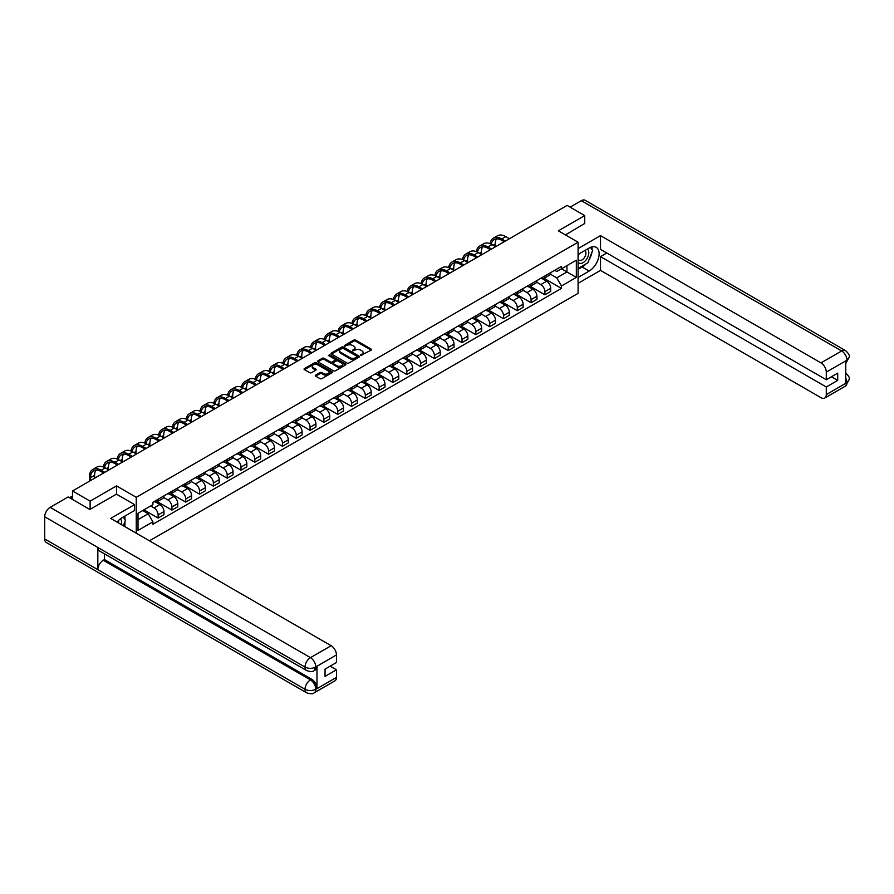 <?xml version="1.0" encoding="UTF-8"?>
<svg xmlns="http://www.w3.org/2000/svg" width="894" height="894" viewBox="0 0 894 894"><rect width="100%" height="100%" fill="white"/><g stroke="black" fill="none" stroke-linecap="round" stroke-linejoin="round"><path stroke-width="1.34" d="M360.74 355.466L371.2 350.135A1.229 0.715 0 0 0 371.2 349.129L355.555 340.1A1.229 0.715 0 0 0 353.812 340.1L344.581 345.43L344.581 346.134L346.995 345.442A3.934 2.269 0 0 1 352.549 345.442L353.856 346.19A3.934 2.269 0 0 1 355.007 347.8A3.934 2.269 0 0 1 353.856 349.409L352.661 350.794L355.074 350.113A3.934 2.269 0 0 1 360.64 350.113L361.936 350.861A3.934 2.269 0 0 1 363.087 352.471A3.934 2.269 0 0 1 361.936 354.069L360.74 355.466L360.74 354.762M315.66 375.122A1.229 0.715 0 0 0 315.66 376.128L320.052 378.665A1.229 0.715 0 0 0 321.784 378.665L332.043 372.742A1.229 0.715 0 0 0 332.043 371.736L316.398 362.707A1.229 0.715 0 0 0 314.654 362.707L304.407 368.619A1.229 0.715 0 0 0 304.407 369.624L309.704 372.686A1.229 0.715 0 0 0 311.447 372.686L315.828 370.15A1.229 0.715 0 0 0 315.828 369.155L313.202 367.635A3.285 1.9 0 0 1 312.241 366.294A3.285 1.9 0 0 1 314.263 364.54A3.285 1.9 0 0 1 317.851 364.953L328.154 370.898A3.285 1.9 0 0 1 329.115 372.239A3.285 1.9 0 0 1 327.081 373.994A3.285 1.9 0 0 1 323.505 373.58L321.784 372.586A1.229 0.715 0 0 0 320.052 372.586L315.66 375.122L315.66 376.128M136.257 497.31L116.511 485.911L90.126 501.143L72.503 490.974L567.12 205.408L584.743 215.577L558.348 230.82L578.094 242.218L136.257 497.31L136.257 533.193M347.073 363.053A1.229 0.715 0 0 0 348.816 363.053L359.075 357.131A1.229 0.715 0 0 0 359.075 356.125L343.43 347.096A1.229 0.715 0 0 0 341.687 347.096L331.428 353.018A1.229 0.715 0 0 0 331.428 354.024L347.073 363.053M328.78 355.656L345.542 364.942L335.295 370.854A1.229 0.715 0 0 1 333.563 370.854L317.918 361.824L322.309 359.31L322.309 358.282L317.918 360.818A1.229 0.715 0 0 0 317.918 361.824L317.918 360.818M322.309 359.31A1.229 0.715 0 0 1 324.041 359.31L324.041 358.282A1.229 0.715 0 0 0 322.309 358.282M324.041 358.282L330.389 361.947A1.229 0.715 0 0 0 332.132 361.947L335.038 360.271A1.229 0.715 0 0 0 335.038 359.265L328.433 355.454L329.651 354.75L345.553 363.936A1.229 0.715 0 0 1 345.553 364.931L345.553 363.936M149.454 540.814L578.094 293.333L578.094 242.218M90.126 501.143L90.126 509.323M72.503 490.974L72.503 499.455M584.743 223.757L584.743 215.577M544.893 275.955A5.755 3.33 60 0 1 543.697 278.537L549.542 275.173A5.755 3.33 -120 0 0 550.738 272.581M536.601 282.158L540.825 284.594A5.755 3.33 60 0 1 544.893 291.645L550.738 288.281A5.755 3.33 -120 0 0 546.67 281.219L542.479 278.805M550.738 288.281L550.738 291.399L544.893 294.774L530.243 286.315M543.697 278.537A5.755 3.33 60 0 1 540.87 278.28M544.893 291.645L544.893 294.774M531.081 283.934A5.755 3.33 60 0 1 529.885 286.516L535.729 283.141A5.755 3.33 -120 0 0 536.925 280.56M516.43 294.282L531.081 302.742L536.925 299.367L536.925 296.249A5.755 3.33 -120 0 0 532.846 289.198L528.667 286.784M529.885 286.516A5.755 3.33 60 0 1 527.047 286.259M522.789 290.137L527.002 292.573A5.755 3.33 60 0 1 531.081 299.624L531.081 302.742M517.268 291.902A5.755 3.33 60 0 1 516.073 294.495L521.917 291.12A5.755 3.33 -120 0 0 523.113 288.527M502.618 302.261L517.268 310.721L523.113 307.346L523.113 304.228A5.755 3.33 -120 0 0 519.034 297.177L514.855 294.752M516.073 294.495A5.755 3.33 60 0 1 513.234 294.227M508.977 298.104L513.19 300.54A5.755 3.33 60 0 1 517.268 307.603L517.268 310.721M503.456 299.881A5.755 3.33 60 0 1 502.26 302.463L508.105 299.088A5.755 3.33 -120 0 0 509.301 296.506M488.806 310.24L503.456 318.689L509.301 315.325L509.301 312.196A5.755 3.33 -120 0 0 505.222 305.145L501.042 302.731M502.26 302.463A5.755 3.33 60 0 1 499.422 302.206M495.164 306.083L499.377 308.519A5.755 3.33 60 0 1 503.456 315.571L503.456 318.689M489.644 307.86A5.755 3.33 60 0 1 488.448 310.442L494.293 307.067A5.755 3.33 -120 0 0 495.488 304.485M474.993 318.208L489.644 326.668L495.488 323.293L495.488 320.175A5.755 3.33 -120 0 0 491.409 313.123L487.23 310.71M488.448 310.442A5.755 3.33 60 0 1 485.61 310.184M481.352 314.062L485.565 316.498A5.755 3.33 60 0 1 489.644 323.55L489.644 326.668M475.832 315.828A5.755 3.33 60 0 1 474.636 318.42L480.48 315.046A5.755 3.33 -120 0 0 481.676 312.453M461.181 326.187L475.832 334.647L481.676 331.272L481.676 328.154A5.755 3.33 -120 0 0 477.597 321.091L473.418 318.677M474.636 318.42A5.755 3.33 60 0 1 471.797 318.152M467.54 322.03L471.753 324.466A5.755 3.33 60 0 1 475.832 331.529L475.832 334.647M462.019 323.807A5.755 3.33 60 0 1 460.823 326.388L466.668 323.013A5.755 3.33 -120 0 0 467.864 320.432M447.369 334.166L462.019 342.614L467.864 339.239L467.864 336.122A5.755 3.33 -120 0 0 463.785 329.07L459.605 326.656M460.823 326.388A5.755 3.33 60 0 1 457.985 326.131M453.716 330.009L457.94 332.445A5.755 3.33 60 0 1 462.019 339.496L462.019 342.614M448.207 331.786A5.755 3.33 60 0 1 447.011 334.367L452.856 330.992A5.755 3.33 -120 0 0 454.04 328.411M433.556 342.134L448.207 350.593L454.051 347.218L454.051 344.101A5.755 3.33 -120 0 0 449.973 337.049L445.793 334.635M447.011 334.367A5.755 3.33 60 0 1 444.173 334.11M439.904 337.988L444.128 340.424A5.755 3.33 60 0 1 448.207 347.475L448.207 350.593M434.383 339.754A5.755 3.33 60 0 1 433.199 342.346L439.043 338.971A5.755 3.33 -120 0 0 440.228 336.379M419.744 350.113L434.383 358.572L440.228 355.197L440.228 352.08A5.755 3.33 -120 0 0 436.16 345.017L431.981 342.603M433.199 342.346A5.755 3.33 60 0 1 430.36 342.078M426.092 345.956L430.316 348.392A5.755 3.33 60 0 1 434.383 355.454L434.383 358.572M420.571 347.732A5.755 3.33 60 0 1 419.387 350.314L425.231 346.939A5.755 3.33 -120 0 0 426.416 344.358M405.921 358.081L420.571 366.54L426.416 363.165L426.416 360.047A5.755 3.33 -120 0 0 422.348 352.996L418.168 350.582M419.387 350.314A5.755 3.33 60 0 1 416.548 350.057M412.279 353.935L416.503 356.371A5.755 3.33 60 0 1 420.571 363.422L420.571 366.54M406.759 355.7A5.755 3.33 60 0 1 405.574 358.293L411.419 354.918A5.755 3.33 -120 0 0 412.603 352.337M392.108 366.059L406.759 374.519L412.603 371.144L412.603 368.026A5.755 3.33 -120 0 0 408.536 360.975L404.345 358.561M405.574 358.293A5.755 3.33 60 0 1 402.736 358.036M398.467 361.914L402.691 364.35A5.755 3.33 60 0 1 406.759 371.401L406.759 374.519M392.947 363.679A5.755 3.33 60 0 1 391.762 366.261L397.595 362.897A5.755 3.33 -120 0 0 398.791 360.304M378.296 374.038L392.947 382.498L398.791 379.123L398.791 376.005A5.755 3.33 -120 0 0 394.723 368.943L390.533 366.529M391.762 366.261A5.755 3.33 60 0 1 388.924 366.004M384.655 369.881L388.879 372.317A5.755 3.33 60 0 1 392.947 379.38L392.947 382.498M379.134 371.658A5.755 3.33 60 0 1 377.938 374.24L383.783 370.865A5.755 3.33 -120 0 0 384.979 368.283M364.484 382.006L379.134 390.466L384.979 387.091L384.979 383.973A5.755 3.33 -120 0 0 380.911 376.922L376.72 374.508M377.938 374.24A5.755 3.33 60 0 1 375.111 373.983M370.842 377.86L375.067 380.296A5.755 3.33 60 0 1 379.134 387.348L379.134 390.466M365.322 379.626A5.755 3.33 60 0 1 364.126 382.219L369.971 378.844A5.755 3.33 -120 0 0 371.166 376.251M350.671 389.985L365.322 398.445L371.166 395.07L371.166 391.952A5.755 3.33 -120 0 0 367.099 384.901L362.908 382.476M364.126 382.219A5.755 3.33 60 0 1 361.299 381.95M357.03 385.828L361.254 388.264A5.755 3.33 60 0 1 365.322 395.327L365.322 398.445M351.51 387.605A5.755 3.33 60 0 1 350.314 390.186L356.158 386.811A5.755 3.33 -120 0 0 357.354 384.23M336.859 397.964L351.51 406.412L357.354 403.049L357.354 399.931A5.755 3.33 -120 0 0 353.286 392.868L349.096 390.454M350.314 390.186A5.755 3.33 60 0 1 347.487 389.929M343.218 393.807L347.442 396.243A5.755 3.33 60 0 1 351.51 403.295L351.51 406.412M337.697 395.584A5.755 3.33 60 0 1 336.502 398.165L342.346 394.79A5.755 3.33 -120 0 0 343.542 392.209M323.047 405.932L337.697 414.391L343.542 411.017L343.542 407.899A5.755 3.33 -120 0 0 339.463 400.847L335.284 398.433M336.502 398.165A5.755 3.33 60 0 1 333.663 397.908M329.405 401.786L333.618 404.222A5.755 3.33 60 0 1 337.697 411.274L337.697 414.391M323.885 403.552A5.755 3.33 60 0 1 322.689 406.144L328.534 402.769A5.755 3.33 -120 0 0 329.73 400.177M309.235 413.911L323.885 422.37L329.73 418.995L329.73 415.878A5.755 3.33 -120 0 0 325.651 408.815L321.471 406.401M322.689 406.144A5.755 3.33 60 0 1 319.851 405.876M315.593 409.754L319.806 412.19A5.755 3.33 60 0 1 323.885 419.252L323.885 422.37M310.073 411.531A5.755 3.33 60 0 1 308.877 414.112L314.722 410.737A5.755 3.33 -120 0 0 315.917 408.156M295.422 421.89L310.073 430.338L315.917 426.963L315.917 423.845A5.755 3.33 -120 0 0 311.838 416.794L307.659 414.38M308.877 414.112A5.755 3.33 60 0 1 306.039 413.855M301.781 417.733L305.994 420.169A5.755 3.33 60 0 1 310.073 427.22L310.073 430.338M296.26 419.509A5.755 3.33 60 0 1 295.065 422.091L300.909 418.716A5.755 3.33 -120 0 0 302.105 416.135M281.61 429.858L296.26 438.317L302.105 434.942L302.105 431.824A5.755 3.33 -120 0 0 298.026 424.773L293.847 422.359M295.065 422.091A5.755 3.33 60 0 1 292.226 421.834M287.969 425.712L292.182 428.148A5.755 3.33 60 0 1 296.26 435.199L296.26 438.317M282.448 427.477A5.755 3.33 60 0 1 281.252 430.07L287.097 426.695A5.755 3.33 -120 0 0 288.293 424.102M267.798 437.837L282.448 446.296L288.293 442.921L288.293 439.803A5.755 3.33 -120 0 0 284.214 432.741L280.034 430.327M281.252 430.07A5.755 3.33 60 0 1 278.414 429.802M274.156 433.679L278.369 436.116A5.755 3.33 60 0 1 282.448 443.178L282.448 446.296M268.636 435.456A5.755 3.33 60 0 1 267.44 438.038L273.285 434.663A5.755 3.33 -120 0 0 274.48 432.081M253.985 445.804L268.636 454.264L274.48 450.889L274.48 447.771A5.755 3.33 -120 0 0 270.401 440.72L266.222 438.306M267.44 438.038A5.755 3.33 60 0 1 264.602 437.781M260.333 441.658L264.557 444.094A5.755 3.33 60 0 1 268.636 451.146L268.636 454.264M254.824 443.424A5.755 3.33 60 0 1 253.628 446.017L259.472 442.642A5.755 3.33 -120 0 0 260.657 440.06M240.173 453.783L254.824 462.243L260.668 458.868L260.668 455.75A5.755 3.33 -120 0 0 256.589 448.699L252.41 446.285M253.628 446.017A5.755 3.33 60 0 1 250.789 445.76M246.52 449.637L250.745 452.073A5.755 3.33 60 0 1 254.824 459.125L254.824 462.243M241 451.403A5.755 3.33 60 0 1 239.815 453.996L245.66 450.621A5.755 3.33 -120 0 0 246.845 448.028M226.361 461.762L241 470.222L246.845 466.847L246.845 463.729A5.755 3.33 -120 0 0 242.777 456.666L238.597 454.253M239.815 453.996A5.755 3.33 60 0 1 236.977 453.727M232.708 457.605L236.932 460.041A5.755 3.33 60 0 1 241 467.104L241 470.222M227.188 459.382A5.755 3.33 60 0 1 226.003 461.963L231.848 458.588A5.755 3.33 -120 0 0 233.032 456.007M212.537 469.73L227.188 478.189L233.032 474.815L233.032 471.697A5.755 3.33 -120 0 0 228.965 464.645L224.785 462.232M226.003 461.963A5.755 3.33 60 0 1 223.165 461.706M218.896 465.584L223.12 468.02A5.755 3.33 60 0 1 227.188 475.072L227.188 478.189M213.375 467.35A5.755 3.33 60 0 1 212.191 469.942L218.035 466.567A5.755 3.33 -120 0 0 219.22 463.975M198.725 477.709L213.375 486.168L219.22 482.794L219.22 479.676A5.755 3.33 -120 0 0 215.152 472.624L210.962 470.199M212.191 469.942A5.755 3.33 60 0 1 209.352 469.685M205.084 473.552L209.308 475.999A5.755 3.33 60 0 1 213.375 483.051L213.375 486.168M199.563 475.329A5.755 3.33 60 0 1 198.379 477.91L204.212 474.546A5.755 3.33 -120 0 0 205.408 471.954M184.913 485.688L199.563 494.147L205.408 490.772L205.408 487.655A5.755 3.33 -120 0 0 201.34 480.592L197.149 478.178M198.379 477.91A5.755 3.33 60 0 1 195.54 477.653M191.271 481.531L195.495 483.967A5.755 3.33 60 0 1 199.563 491.018L199.563 494.147M185.751 483.308A5.755 3.33 60 0 1 184.555 485.889L190.4 482.514A5.755 3.33 -120 0 0 191.595 479.933M171.1 493.656L185.751 502.115L191.595 498.74L191.595 495.622A5.755 3.33 -120 0 0 187.528 488.571L183.337 486.157M184.555 485.889A5.755 3.33 60 0 1 181.728 485.632M177.459 489.51L181.683 491.946A5.755 3.33 60 0 1 185.751 498.997L185.751 502.115M171.939 491.275A5.755 3.33 60 0 1 170.743 493.868L176.587 490.493A5.755 3.33 -120 0 0 177.783 487.901M157.288 501.635L171.939 510.094L177.783 506.719L177.783 503.601A5.755 3.33 -120 0 0 173.715 496.55L169.525 494.125M170.743 493.868A5.755 3.33 60 0 1 167.916 493.6M163.647 497.477L167.871 499.914A5.755 3.33 60 0 1 171.939 506.976L171.939 510.094M158.126 499.254A5.755 3.33 60 0 1 156.931 501.836L162.775 498.461A5.755 3.33 -120 0 0 163.971 495.879M143.912 509.859L158.126 518.062L163.971 514.698L163.971 511.569A5.755 3.33 -120 0 0 159.903 504.518L155.712 502.104M156.931 501.836A5.755 3.33 60 0 1 154.103 501.579M150.684 505.948L154.059 507.893A5.755 3.33 60 0 1 158.126 514.944L158.126 518.062M554.682 270.312L556.761 271.508L576.328 260.21L566.941 265.63L566.941 271.966L556.761 277.844L550.413 274.179M138.022 519.604L148.214 513.726L152.908 521.85L138.022 530.433L138.022 513.257L152.908 504.674L152.908 502.272L561.454 266.401L561.454 268.803L576.328 277.386L561.454 285.979L556.761 277.844M576.328 260.21L576.328 277.386M152.908 521.85L152.908 524.253L561.454 288.382L561.454 285.979M116.511 485.911L116.511 494.192M148.214 513.726L142.716 510.552M544.055 278.336L561.454 288.382M361.087 355.588L361.936 355.097A3.934 2.269 0 0 0 363.087 353.488L363.087 352.471M355.007 347.8L355.007 348.816A3.934 2.269 0 0 1 353.856 350.426L353.007 350.917M371.178 350.146L355.555 341.117A1.229 0.715 0 0 0 353.812 341.117L344.916 346.257M359.075 356.125L359.075 357.131L343.43 348.124A1.229 0.715 0 0 0 341.687 348.124L331.451 354.035L331.428 353.018M356.896 356.985L356.896 356.281L343.162 348.347L340.692 349.073A3.934 2.269 0 0 0 339.541 350.683A3.934 2.269 0 0 0 340.692 352.292L350.079 357.712A3.934 2.269 0 0 0 355.633 357.712L356.896 356.985L356.896 358.002L356.896 357.298M339.541 350.683L339.541 351.711A3.934 2.269 0 0 0 340.692 353.309L340.692 352.292M356.896 358.002L355.633 358.729A3.934 2.269 0 0 1 350.079 358.729L340.692 353.309M324.041 359.31L330.389 362.975A1.229 0.715 0 0 0 332.132 362.975L335.038 361.288A1.229 0.715 0 0 0 335.395 360.785L335.395 359.768M336.971 365.747A3.285 1.9 0 0 0 340.558 366.16A3.285 1.9 0 0 0 342.581 364.406A3.285 1.9 0 0 0 341.62 363.065L337.999 360.975A1.229 0.715 0 0 0 336.256 360.975L333.339 362.651A1.229 0.715 0 0 0 333.339 363.657L336.971 365.747L336.971 366.775A3.285 1.9 0 0 0 340.558 367.188A3.285 1.9 0 0 0 342.581 365.434L342.581 364.406M332.981 363.154L332.981 364.182A1.229 0.715 0 0 0 333.339 364.674L333.339 363.657M336.971 366.775L333.339 364.674M329.115 372.239L329.115 373.256A3.285 1.9 0 0 1 327.081 375.011A3.285 1.9 0 0 1 323.505 374.597L321.784 373.614A1.229 0.715 0 0 0 320.052 373.614L315.671 376.139M312.241 366.294L312.241 367.311A3.285 1.9 0 0 0 313.202 368.652L313.202 367.635M315.828 369.155L315.828 370.15L313.202 368.652M332.02 372.753L316.398 363.724A1.229 0.715 0 0 0 314.654 363.724L304.418 369.635L304.407 368.619M491.298 244.218A15.03 8.672 60 0 1 494.214 239.558A15.03 8.672 60 0 1 501.724 240.296L504.205 241.726M509.435 238.709L505.803 236.619A16.651 9.61 -120 0 0 497.477 235.792L493.399 238.15A16.651 9.61 -120 0 0 490.102 243.682M505.356 241.067L501.724 238.966A16.651 9.61 -120 0 0 493.399 238.15M495.175 246.431L495.175 244.084A15.03 8.672 60 0 1 496.528 238.866M586.073 263.831A14.092 8.135 120 0 1 582.173 267.015L589.168 271.05A14.092 8.135 120 0 0 598.365 258.634A14.092 8.135 120 0 0 596.209 247.347A14.092 8.135 120 0 0 589.168 248.04L578.094 254.432M589.168 271.05L578.094 277.442M578.094 283.32L600.5 270.379L600.5 256.634L826.291 386.99L826.291 394.612L847.099 382.487L845.769 383.101L845.769 361.12L847.087 360.26M606.791 253.002L600.5 256.634M831.431 376.765L837.712 380.397L837.712 373.133L826.291 379.738L600.5 249.37L600.5 235.625L820.983 362.908L841.656 350.973L581.335 200.681L570.126 207.151M578.094 248.554L600.5 235.625M600.5 270.379L820.983 397.674A7.51 4.336 -120 0 0 824.737 398.053A7.51 4.336 -120 0 0 826.291 394.612M581.335 200.681A7.7 4.448 -60 0 1 585.179 200.301L845.5 350.593A7.7 4.448 -60 0 0 841.656 350.973A7.51 4.336 60 0 1 846.964 360.181L826.291 372.116A7.51 4.336 -120 0 0 820.983 362.908M826.291 379.738L826.291 372.116M837.712 380.397L826.291 386.99M584.743 223.455L565.433 234.91M588.878 260.154A14.092 8.135 120 0 0 591.906 252.332M592.13 249.806A14.092 8.135 120 0 0 591.783 246.934M582.173 267.015L578.094 269.362M845.769 377.849L846.964 382.42M845.5 372.832C848.529 375.547 849.792 377.726 849.3 379.347L847.11 382.487M845.5 350.593C848.529 353.286 849.792 355.477 849.3 357.164L846.964 360.181M306.62 670.556A7.7 4.448 -60 0 1 305.022 667.08C308.564 668.79 312.107 668.768 315.638 667.036L314.23 670.545C312.967 671.83 310.43 671.83 306.62 670.556L99.424 550.939A7.7 4.448 -60 0 1 97.826 547.463L44.7 516.788A7.7 4.448 -60 0 1 50.142 507.356L68.167 496.952L89.858 509.479L116.421 494.136L134.569 504.618L134.569 510.496L121.997 517.76A14.092 8.135 120 0 0 117.069 522.118M134.569 504.618L110.666 518.419L331.149 645.714A7.51 4.336 60 0 1 336.457 654.922L336.457 662.532L325.036 669.125L325.036 676.389L336.457 669.796L336.457 677.417A7.51 4.336 60 0 1 334.904 680.848L314.23 692.783A7.51 4.336 -120 0 0 315.783 689.352L336.457 677.417M124.612 526.477L127.574 528.186M124.925 526.298L124.925 521.582M124.925 519.459L124.925 516.073M314.23 692.783C313.023 694.057 310.486 694.068 306.62 692.794L46.298 542.502A7.7 4.448 -60 0 1 44.7 538.97L97.826 569.646A7.7 4.448 -60 0 1 103.268 560.27L310.464 679.887L311.66 679.205A7.51 4.336 60 0 1 316.979 688.402L316.979 666.421A7.51 4.336 60 0 1 315.426 669.863L314.23 670.545M44.7 516.788L44.7 538.97M50.142 507.356L310.464 657.649A7.7 4.448 -60 0 0 305.022 667.08L97.826 547.463L97.826 569.646L305.022 689.274C308.553 690.984 312.095 690.984 315.649 689.274L315.783 689.352M336.457 669.796L330.165 666.164M104.464 553.844L104.464 559.577L311.66 679.205M104.464 559.577L103.268 560.27M578.094 262.255A8.135 4.705 120 0 0 584.575 261.551A8.135 4.705 120 0 0 588.811 252.7A8.135 4.705 120 0 0 587.336 249.102M578.776 254.041A8.135 4.705 120 0 0 578.094 255.505M578.094 258.232A5.576 3.218 120 0 0 579.223 260.243A5.576 3.218 120 0 0 583.514 258.746A5.576 3.218 120 0 0 585.95 253.136A5.576 3.218 120 0 0 584.799 250.588A5.576 3.218 120 0 0 584.777 250.577M579.245 253.773A5.576 3.218 120 0 0 578.094 257.114M590.442 247.403L592.621 250.499L587.839 262.814L578.273 268.334M121.372 524.599A8.135 4.705 120 0 0 121.651 522.409A8.135 4.705 120 0 0 120.299 518.911M118.779 523.102A5.576 3.218 120 0 0 118.779 522.856A5.576 3.218 120 0 0 118.209 520.822M123.227 517.056L125.451 520.219L123.316 525.728M477.485 252.186A15.03 8.672 60 0 1 480.402 247.526A15.03 8.672 60 0 1 487.912 248.275L490.393 249.705M495.622 246.688L491.991 244.598A16.651 9.61 -120 0 0 483.665 243.771L479.586 246.118A16.651 9.61 -120 0 0 476.29 251.65M491.544 249.046L487.912 246.945A16.651 9.61 -120 0 0 479.586 246.118M481.363 254.41L481.363 252.052A15.03 8.672 60 0 1 482.715 246.845M463.673 260.165A15.03 8.672 60 0 1 466.59 255.505A15.03 8.672 60 0 1 474.099 256.254L476.58 257.684M481.81 254.667L478.178 252.566A16.651 9.61 -120 0 0 469.853 251.739L465.774 254.097A16.651 9.61 -120 0 0 462.477 259.629M477.731 257.014L474.099 254.924A16.651 9.61 -120 0 0 465.774 254.097M467.551 262.378L467.551 260.031A15.03 8.672 60 0 1 468.903 254.812M449.861 268.144A15.03 8.672 60 0 1 452.777 263.484A15.03 8.672 60 0 1 460.287 264.222L462.768 265.652M467.987 262.635L464.366 260.545A16.651 9.61 -120 0 0 456.029 259.718L451.962 262.065A16.651 9.61 -120 0 0 448.665 267.608M463.919 264.993L460.287 262.892A16.651 9.61 -120 0 0 451.962 262.065M453.739 270.357L453.739 268.01A15.03 8.672 60 0 1 455.091 262.791M436.037 276.112A15.03 8.672 60 0 1 438.965 271.452A15.03 8.672 60 0 1 446.475 272.201L448.956 273.631M454.174 270.614L450.554 268.513A16.651 9.61 -120 0 0 442.217 267.697L438.149 270.044A16.651 9.61 -120 0 0 434.853 275.575M450.107 272.961L446.475 270.871A16.651 9.61 -120 0 0 438.149 270.044M439.926 278.336L439.926 275.978A15.03 8.672 60 0 1 441.278 270.77M422.225 284.091A15.03 8.672 60 0 1 425.153 279.431A15.03 8.672 60 0 1 432.662 280.168L435.143 281.61M440.362 278.593L436.73 276.492A16.651 9.61 -120 0 0 428.405 275.665L424.337 278.023A16.651 9.61 -120 0 0 421.04 283.554M436.294 280.94L432.662 278.85A16.651 9.61 -120 0 0 424.337 278.023M426.114 286.303L426.114 283.957A15.03 8.672 60 0 1 427.466 278.738M408.413 292.07A15.03 8.672 60 0 1 411.341 287.41A15.03 8.672 60 0 1 418.85 288.147L421.331 289.578M426.55 286.561L422.918 284.471A16.651 9.61 -120 0 0 414.592 283.644L410.525 285.991A16.651 9.61 -120 0 0 407.228 291.533M422.482 288.918L418.85 286.818A16.651 9.61 -120 0 0 410.525 285.991M412.302 294.282L412.302 291.936A15.03 8.672 60 0 1 413.654 286.717M394.6 300.038A15.03 8.672 60 0 1 397.517 295.378A15.03 8.672 60 0 1 405.038 296.126L407.519 297.557M412.737 294.539L409.106 292.439A16.651 9.61 -120 0 0 400.78 291.623L396.712 293.97A16.651 9.61 -120 0 0 393.416 299.501M408.67 296.886L405.038 294.796A16.651 9.61 -120 0 0 396.712 293.97M398.478 302.261L398.478 299.903A15.03 8.672 60 0 1 399.841 294.696M380.788 308.017A15.03 8.672 60 0 1 383.705 303.357A15.03 8.672 60 0 1 391.226 304.094L393.706 305.524M398.925 302.518L395.293 300.418A16.651 9.61 -120 0 0 386.968 299.591L382.9 301.948A16.651 9.61 -120 0 0 379.604 307.48M394.857 304.865L391.226 302.764A16.651 9.61 -120 0 0 382.9 301.948M384.666 310.229L384.666 307.882A15.03 8.672 60 0 1 386.029 302.664M366.976 315.995A15.03 8.672 60 0 1 369.892 311.324A15.03 8.672 60 0 1 377.413 312.073L379.894 313.503M385.113 310.486L381.481 308.396A16.651 9.61 -120 0 0 373.156 307.57L369.088 309.916A16.651 9.61 -120 0 0 365.78 315.459M381.045 312.844L377.413 310.743A16.651 9.61 -120 0 0 369.088 309.916M370.854 318.208L370.854 315.861A15.03 8.672 60 0 1 372.217 310.643M353.164 323.963A15.03 8.672 60 0 1 356.08 319.303A15.03 8.672 60 0 1 363.601 320.052L366.071 321.482M371.301 318.465L367.669 316.364A16.651 9.61 -120 0 0 359.343 315.537L355.264 317.895A16.651 9.61 -120 0 0 351.968 323.427M367.222 320.812L363.601 318.722A16.651 9.61 -120 0 0 355.264 317.895M357.041 326.187L357.041 323.829A15.03 8.672 60 0 1 358.405 318.61M339.351 331.942A15.03 8.672 60 0 1 342.268 327.282A15.03 8.672 60 0 1 349.789 328.02L352.258 329.45M357.488 326.433L353.856 324.343A16.651 9.61 -120 0 0 345.531 323.516L341.452 325.874A16.651 9.61 -120 0 0 338.156 331.406M353.409 328.791L349.789 326.69A16.651 9.61 -120 0 0 341.452 325.874M343.229 334.155L343.229 331.808A15.03 8.672 60 0 1 344.592 326.589M325.539 339.921A15.03 8.672 60 0 1 328.456 335.25A15.03 8.672 60 0 1 335.965 335.999L338.446 337.429M343.676 334.412L340.044 332.322A16.651 9.61 -120 0 0 331.719 331.495L327.64 333.842A16.651 9.61 -120 0 0 324.343 339.385M339.597 336.77L335.965 334.669A16.651 9.61 -120 0 0 327.64 333.842M329.417 342.134L329.417 339.776A15.03 8.672 60 0 1 330.78 334.568M311.727 347.889A15.03 8.672 60 0 1 314.643 343.229A15.03 8.672 60 0 1 322.153 343.978L324.634 345.408M329.864 342.391L326.232 340.29A16.651 9.61 -120 0 0 317.906 339.463L313.828 341.821A16.651 9.61 -120 0 0 310.531 347.353M325.785 344.738L322.153 342.648A16.651 9.61 -120 0 0 313.828 341.821M315.604 350.113L315.604 347.755A15.03 8.672 60 0 1 316.957 342.536M297.914 355.868A15.03 8.672 60 0 1 300.831 351.208A15.03 8.672 60 0 1 308.341 351.945L310.821 353.376M316.051 350.359L312.419 348.269A16.651 9.61 -120 0 0 304.094 347.442L300.015 349.789A16.651 9.61 -120 0 0 296.719 355.331M311.972 352.717L308.341 350.616A16.651 9.61 -120 0 0 300.015 349.789M301.792 358.081L301.792 355.734A15.03 8.672 60 0 1 303.144 350.515M284.102 363.836A15.03 8.672 60 0 1 287.019 359.176A15.03 8.672 60 0 1 294.528 359.924L297.009 361.355M302.239 358.338L298.607 356.237A16.651 9.61 -120 0 0 290.282 355.421L286.203 357.768A16.651 9.61 -120 0 0 282.906 363.299M298.16 360.684L294.528 358.595A16.651 9.61 -120 0 0 286.203 357.768M287.98 366.059L287.98 363.702A15.03 8.672 60 0 1 289.332 358.494M270.29 371.815A15.03 8.672 60 0 1 273.206 367.155A15.03 8.672 60 0 1 280.716 367.892L283.197 369.334M288.427 366.317L284.795 364.216A16.651 9.61 -120 0 0 276.469 363.389L272.391 365.747A16.651 9.61 -120 0 0 269.094 371.278M284.348 368.663L280.716 366.574A16.651 9.61 -120 0 0 272.391 365.747M274.167 374.027L274.167 371.68A15.03 8.672 60 0 1 275.52 366.462M256.477 379.794A15.03 8.672 60 0 1 259.394 375.134A15.03 8.672 60 0 1 266.904 375.871L269.385 377.302M274.603 374.284L270.983 372.195A16.651 9.61 -120 0 0 262.646 371.368L258.578 373.714A16.651 9.61 -120 0 0 255.282 379.257M270.536 376.642L266.904 374.541A16.651 9.61 -120 0 0 258.578 373.714M260.355 382.006L260.355 379.659A15.03 8.672 60 0 1 261.707 374.441M242.654 387.761A15.03 8.672 60 0 1 245.582 383.101A15.03 8.672 60 0 1 253.091 383.85L255.572 385.28M260.791 382.263L257.17 380.162A16.651 9.61 -120 0 0 248.834 379.347L244.766 381.693A16.651 9.61 -120 0 0 241.469 387.225M256.723 384.61L253.091 382.52A16.651 9.61 -120 0 0 244.766 381.693M246.543 389.985L246.543 387.627A15.03 8.672 60 0 1 247.895 382.42M228.842 395.74A15.03 8.672 60 0 1 231.769 391.08A15.03 8.672 60 0 1 239.279 391.818L241.76 393.248M246.979 390.242L243.347 388.141A16.651 9.61 -120 0 0 235.021 387.314L230.954 389.672A16.651 9.61 -120 0 0 227.657 395.204M242.911 392.589L239.279 390.488A16.651 9.61 -120 0 0 230.954 389.672M232.731 397.953L232.731 395.606A15.03 8.672 60 0 1 234.083 390.387M215.029 403.719A15.03 8.672 60 0 1 217.957 399.048A15.03 8.672 60 0 1 225.467 399.797L227.948 401.227M233.166 398.21L229.534 396.12A16.651 9.61 -120 0 0 221.209 395.293L217.141 397.64A16.651 9.61 -120 0 0 213.845 403.183M229.099 400.568L225.467 398.467A16.651 9.61 -120 0 0 217.141 397.64M218.918 405.932L218.918 403.585A15.03 8.672 60 0 1 220.27 398.366M201.217 411.687A15.03 8.672 60 0 1 204.134 407.027A15.03 8.672 60 0 1 211.654 407.776L214.135 409.206M219.354 406.189L215.722 404.088A16.651 9.61 -120 0 0 207.397 403.272L203.329 405.619A16.651 9.61 -120 0 0 200.032 411.151M215.286 408.536L211.654 406.446A16.651 9.61 -120 0 0 203.329 405.619M205.095 413.911L205.095 411.553A15.03 8.672 60 0 1 206.458 406.334M187.405 419.666A15.03 8.672 60 0 1 190.321 415.006A15.03 8.672 60 0 1 197.842 415.744L200.323 417.174M205.542 414.168L201.91 412.067A16.651 9.61 -120 0 0 193.585 411.24L189.517 413.598A16.651 9.61 -120 0 0 186.22 419.13M201.474 416.515L197.842 414.414A16.651 9.61 -120 0 0 189.517 413.598M191.282 421.879L191.282 419.532A15.03 8.672 60 0 1 192.646 414.313M173.592 427.645A15.03 8.672 60 0 1 176.509 422.974A15.03 8.672 60 0 1 184.03 423.722L186.511 425.153M191.729 422.136L188.098 420.046A16.651 9.61 -120 0 0 179.772 419.219L175.705 421.566A16.651 9.61 -120 0 0 172.397 427.108M187.662 424.494L184.03 422.393A16.651 9.61 -120 0 0 175.705 421.566M177.47 429.858L177.47 427.511A15.03 8.672 60 0 1 178.834 422.292M159.78 435.613A15.03 8.672 60 0 1 162.697 430.953A15.03 8.672 60 0 1 170.218 431.701L172.687 433.132M177.917 430.115L174.285 428.014A16.651 9.61 -120 0 0 165.96 427.187L161.881 429.545A16.651 9.61 -120 0 0 158.584 435.076M173.838 432.461L170.218 430.372A16.651 9.61 -120 0 0 161.881 429.545M163.658 437.837L163.658 435.479A15.03 8.672 60 0 1 165.021 430.26M145.968 443.592A15.03 8.672 60 0 1 148.885 438.932A15.03 8.672 60 0 1 156.405 439.669L158.875 441.1M164.105 438.082L160.473 435.993A16.651 9.61 -120 0 0 152.148 435.166L148.069 437.512A16.651 9.61 -120 0 0 144.772 443.055M160.026 440.44L156.405 438.339A16.651 9.61 -120 0 0 148.069 437.512M149.846 445.804L149.846 443.458A15.03 8.672 60 0 1 151.209 438.239M132.156 451.559A15.03 8.672 60 0 1 135.072 446.899A15.03 8.672 60 0 1 142.582 447.648L145.063 449.079M150.293 446.061L146.661 443.972A16.651 9.61 -120 0 0 138.335 443.145L134.256 445.491A16.651 9.61 -120 0 0 130.96 451.023M146.214 448.408L142.582 446.318A16.651 9.61 -120 0 0 134.256 445.491M136.033 453.783L136.033 451.425A15.03 8.672 60 0 1 137.397 446.218M118.343 459.538A15.03 8.672 60 0 1 121.26 454.878A15.03 8.672 60 0 1 128.77 455.627L131.25 457.057M136.48 454.04L132.848 451.939A16.651 9.61 -120 0 0 124.523 451.112L120.444 453.47A16.651 9.61 -120 0 0 117.148 459.002M132.401 456.387L128.77 454.297A16.651 9.61 -120 0 0 120.444 453.47M122.221 461.751L122.221 459.404A15.03 8.672 60 0 1 123.573 454.186M104.531 467.517A15.03 8.672 60 0 1 107.448 462.857A15.03 8.672 60 0 1 114.957 463.595L117.438 465.025M122.668 462.008L119.036 459.918A16.651 9.61 -120 0 0 110.711 459.091L106.632 461.438A16.651 9.61 -120 0 0 103.335 466.981M118.589 464.366L114.957 462.265A16.651 9.61 -120 0 0 106.632 461.438M108.409 469.73L108.409 467.383A15.03 8.672 60 0 1 109.761 462.164M90.517 480.57L90.517 477.709A15.03 8.672 60 0 1 93.635 470.825A15.03 8.672 60 0 1 101.145 471.574L103.626 473.004M108.856 469.987L105.224 467.886A16.651 9.61 -120 0 0 96.898 467.07L92.82 469.417A16.651 9.61 -120 0 0 89.366 477.038L89.366 481.229M104.777 472.334L101.145 470.244A16.651 9.61 -120 0 0 92.82 469.417M94.596 478.212L94.596 475.351A15.03 8.672 60 0 1 95.949 470.143M171.939 506.976L177.783 503.601M185.751 498.997L191.595 495.622M199.563 491.018L205.408 487.655M213.375 483.051L219.22 479.676M227.188 475.072L233.032 471.697M241 467.104L246.845 463.729M254.824 459.125L260.668 455.75M268.636 451.146L274.48 447.771M282.448 443.178L288.293 439.803M296.26 435.199L302.105 431.824M310.073 427.22L315.917 423.845M323.885 419.252L329.73 415.878M337.697 411.274L343.542 407.899M351.51 403.295L357.354 399.931M365.322 395.327L371.166 391.952M379.134 387.348L384.979 383.973M392.947 379.38L398.791 376.005M406.759 371.401L412.603 368.026M420.571 363.422L426.416 360.047M434.383 355.454L440.228 352.08M448.207 347.475L454.051 344.101M462.019 339.496L467.864 336.122M475.832 331.529L481.676 328.154M489.644 323.55L495.488 320.175M503.456 315.571L509.301 312.196M517.268 307.603L523.113 304.228M531.081 299.624L536.925 296.249M158.126 514.944L163.971 511.569M154.059 507.893L159.903 504.518M167.871 499.914L173.715 496.55M181.683 491.946L187.528 488.571M195.495 483.967L201.34 480.592M209.308 475.999L215.152 472.624M223.12 468.02L228.965 464.645M236.932 460.041L242.777 456.666M250.745 452.073L256.589 448.699M264.557 444.094L270.401 440.72M278.369 436.116L284.214 432.741M292.182 428.148L298.026 424.773M305.994 420.169L311.838 416.794M319.806 412.19L325.651 408.815M333.618 404.222L339.463 400.847M347.442 396.243L353.286 392.868M361.254 388.264L367.099 384.901M375.067 380.296L380.911 376.922M388.879 372.317L394.723 368.943M402.691 364.35L408.536 360.975M416.503 356.371L422.348 352.996M430.316 348.392L436.16 345.017M444.128 340.424L449.973 337.049M457.94 332.445L463.785 329.07M471.753 324.466L477.597 321.091M485.565 316.498L491.409 313.123M499.377 308.519L505.222 305.145M513.19 300.54L519.034 297.177M527.002 292.573L532.846 289.198M540.825 284.594L546.67 281.219M72.503 496.852L70.246 498.159M361.936 355.097L361.936 354.069M352.661 350.794L352.661 350.09M353.856 350.426L353.856 349.409M344.581 346.134L344.581 345.43M353.812 341.117L353.812 340.1M355.555 341.117L355.555 340.1M371.2 350.135L371.2 349.129M341.687 348.124L341.687 347.096M343.43 348.124L343.43 347.096M350.079 358.729L350.079 357.712M355.633 358.729L355.633 357.712M330.389 362.975L330.389 361.947M332.132 362.975L332.132 361.947M335.038 361.288L335.038 360.271M329.651 355.767L329.651 354.75M320.052 373.614L320.052 372.586M321.784 373.614L321.784 372.586M323.505 374.597L323.505 373.58M314.654 363.724L314.654 362.707M316.398 363.724L316.398 362.707M332.043 372.742L332.043 371.736M501.724 238.966L505.803 236.619M493.142 245.258L495.175 244.084M849.3 379.38L845.411 386.107A7.51 4.336 -120 0 0 846.964 382.677M845.769 363.623L846.964 360.438M316.979 688.402L315.66 689.274M336.457 654.922L315.66 667.036M315.783 667.114L316.979 666.421M315.783 666.857A7.51 4.336 60 0 0 310.464 657.649L331.149 645.714M306.62 692.794A7.7 4.448 -60 0 1 305.022 689.274A7.7 4.448 -60 0 1 310.464 679.887C313.671 682.033 315.437 685.106 315.783 689.095M487.912 246.945L491.991 244.598M479.329 253.237L481.363 252.052M474.099 254.924L478.178 252.566M465.517 261.204L467.551 260.031M460.287 262.892L464.366 260.545M451.705 269.183L453.739 268.01M446.475 270.871L450.554 268.513M437.881 277.162L439.926 275.978M432.662 278.85L436.73 276.492M424.069 285.13L426.114 283.957M418.85 286.818L422.918 284.471M410.257 293.109L412.302 291.936M405.038 294.796L409.106 292.439M396.444 301.077L398.478 299.903M391.226 302.764L395.293 300.418M382.632 309.056L384.666 307.882M377.413 310.743L381.481 308.396M368.82 317.035L370.854 315.861M363.601 318.722L367.669 316.364M355.007 325.003L357.041 323.829M349.789 326.69L353.856 324.343M341.195 332.981L343.229 331.808M335.965 334.669L340.044 332.322M327.383 340.96L329.417 339.776M322.153 342.648L326.232 340.29M313.57 348.928L315.604 347.755M308.341 350.616L312.419 348.269M299.758 356.907L301.792 355.734M294.528 358.595L298.607 356.237M285.946 364.886L287.98 363.702M280.716 366.574L284.795 364.216M272.134 372.854L274.167 371.68M266.904 374.541L270.983 372.195M258.321 380.833L260.355 379.659M253.091 382.52L257.17 380.162M244.498 388.812L246.543 387.627M239.279 390.488L243.347 388.141M230.686 396.78L232.731 395.606M225.467 398.467L229.534 396.12M216.873 404.758L218.918 403.585M211.654 406.446L215.722 404.088M203.061 412.726L205.095 411.553M197.842 414.414L201.91 412.067M189.249 420.705L191.282 419.532M184.03 422.393L188.098 420.046M175.436 428.684L177.47 427.511M170.218 430.372L174.285 428.014M161.624 436.652L163.658 435.479M156.405 438.339L160.473 435.993M147.812 444.631L149.846 443.458M142.582 446.318L146.661 443.972M133.999 452.61L136.033 451.425M128.77 454.297L132.848 451.939M120.187 460.578L122.221 459.404M114.957 462.265L119.036 459.918M106.375 468.557L108.409 467.383M101.145 470.244L105.224 467.886M90.517 477.709L94.596 475.351M69.508 497.734L72.503 496.002M357.153 357.656L357.153 356.628M824.737 398.053L845.411 386.107M849.3 357.187L845.411 363.869"/></g></svg>
